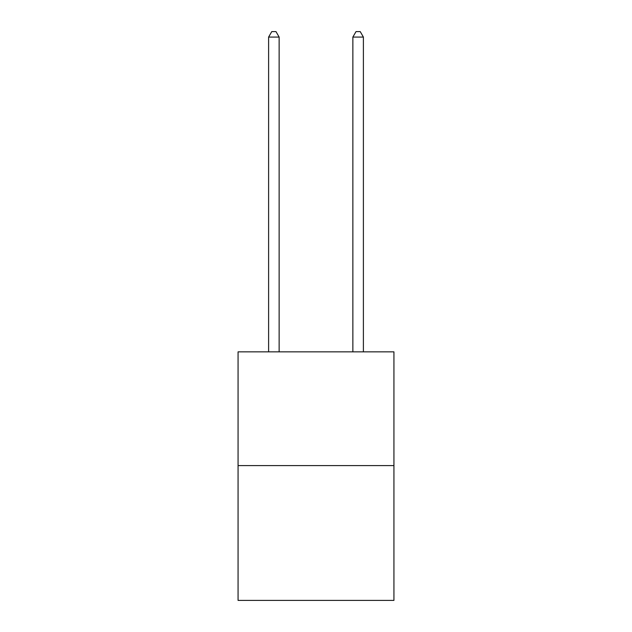 <?xml version="1.0" encoding="UTF-8"?>
<svg xmlns="http://www.w3.org/2000/svg" width="632" height="632" viewBox="0 0 632 632"><rect width="100%" height="100%" fill="white"/><g stroke="black" fill="none" stroke-linecap="round" stroke-linejoin="round"><path stroke-width="0.95" d="M393.933 465.594L393.933 351.85L238.067 351.85L238.067 600.4L393.933 600.4L393.933 465.594L238.067 465.594M279.139 351.85L279.139 37.075L268.608 37.075L268.608 351.85M268.608 37.075L271.768 31.6L275.979 31.6L279.139 37.075M363.392 351.85L363.392 37.075L352.861 37.075L352.861 351.85M352.861 37.075L356.021 31.6L360.232 31.6L363.392 37.075"/></g></svg>
